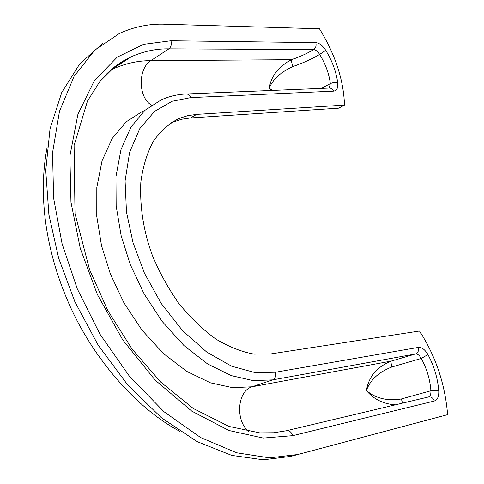 <?xml version="1.0" encoding="UTF-8"?>
<svg xmlns="http://www.w3.org/2000/svg" width="484" height="484" viewBox="0 0 484 484"><rect width="100%" height="100%" fill="white"/><g stroke="black" fill="none" stroke-linecap="round" stroke-linejoin="round"><path stroke-width="0.73" d="M427.91 354.572L421.28 358.45C419.459 355.298 417.553 353.804 415.562 353.961C418.061 352.794 418.987 350.61 418.339 347.397C421.752 347.107 424.946 349.502 427.91 354.572C434.075 366.025 437.693 378.089 438.752 390.776C439 396.523 437.53 399.941 434.329 401.03L292.717 435.661L263.248 438.056L228.896 430.482L191.779 411.158L155.17 380.146L122.706 339.822L97.284 294.351L80.259 248.334L70.954 202.161L69.877 156.042L77.918 114.26L94.38 80.574L117.188 57.191L143.585 44.346L170.937 40.753L315.762 42.634C316.548 45.617 315.84 47.922 313.65 49.568L168.88 48.866C156.247 48.66 143.724 51.286 131.309 56.749C121.454 61.208 112.336 67.845 103.969 76.672M329.187 88.082L330.336 83.678C329.114 73.852 325.55 64.106 319.646 54.438C317.698 51.425 315.695 49.804 313.65 49.568C307.292 53.44 299.905 56.816 291.489 59.701C278.457 66.695 271.04 76.182 269.231 88.155C272.825 79.358 280.678 72.152 292.796 66.55C302.881 63.095 311.829 59.06 319.646 54.438L325.738 50.36C332.345 61.202 336.35 72.128 337.747 83.133C338.153 88.076 336.737 90.75 333.5 91.155L190.787 97.605L172.159 101.271L154.596 111.368L139.852 128.514L129.627 152.248L125.09 180.895L126.463 211.938L133.027 242.69L144.45 273.218L161.226 303.486L182.583 330.675L206.813 352.14L231.685 366.213L255.098 372.607L275.571 372.232L418.339 347.397M329.32 88.076C331.31 88.112 332.702 89.141 333.5 91.155M434.329 401.03C433.186 398.066 431.274 396.705 428.594 396.947L428.358 397.007M292.717 435.661C291.489 432.139 289.462 430.482 286.625 430.693L428.491 396.971C430.264 396.269 431.069 394.194 430.905 390.751C429.998 379.432 426.791 368.669 421.28 358.45L391.834 366.993C391.066 363.593 390.866 361.621 391.241 361.088C377 366.805 368.717 376.619 366.388 390.527C373.557 399.191 383.207 403.965 395.331 404.854M438.752 390.776L430.905 390.751L401.194 399.016C387.23 401.194 375.626 398.368 366.388 390.527C370.32 379.849 378.803 372.002 391.834 366.993M401.194 399.016L402.93 403.045M110.673 70.095L113.123 68.91C125.592 63.362 138.158 60.615 150.814 60.675L291.489 59.701C291.368 60.887 291.804 63.168 292.796 66.55M272.359 90.429L269.231 88.155L271.476 90.466M170.023 123.414L178.898 118.538C169.267 123.39 160.767 130.928 153.404 141.147C147.076 152.92 142.877 166.623 140.82 182.256C139.688 206.989 143.548 231.4 152.399 255.498C159.218 271.96 167.96 287.853 178.632 303.178C190.26 317.577 202.742 329.586 216.082 339.211C229.44 347.076 242.175 352.056 254.288 354.149L270.629 353.949L419.501 331.008C435.721 356.248 445.086 384.133 447.609 414.661L290.775 456.4L263.369 459.8L231.697 455.377L197.042 441.583L161.505 417.831L127.709 384.955L98.21 345.225L74.899 301.828L58.637 258.117L48.896 214.606L45.738 170.489L50.052 128.768L61.777 92.42L79.86 63.682L102.541 43.633M447.609 414.661L297.811 454.506L269.497 457.858L236.646 452.782L200.703 437.584L164.034 411.763L129.543 376.407L99.988 334.226L77.277 288.833L62.097 243.785L53.633 198.222L52.532 152.908L59.496 111.241L74.076 76.309L94.791 50.136L119.53 33.36C134.649 26.62 149.865 23.583 165.177 24.248L319.458 28.792C335.285 54.541 343.628 79.981 344.487 105.101L338.631 108.174L190.514 117.957L196.649 114.387L344.487 105.101M172.74 122.156L181.567 119.27L190.514 117.957M178.898 118.538L187.713 115.67L196.649 114.387M315.762 42.634C319.246 42.943 322.574 45.52 325.738 50.36M170.937 40.753C171.838 44.244 171.148 46.948 168.88 48.866L150.814 60.675C137.97 68.395 137.873 97.538 151.559 105.185M321.104 88.415L330.336 83.678C332.907 82.395 335.376 82.213 337.747 83.133M110.691 70.156L131.309 56.749L114.666 66.786L99.813 81.524L87.489 101.011L74.1 145.406L75.002 213.541L89.552 269.624L107.775 310.51L132.011 348.988L160.869 382.209L193.37 408.556L228.962 426.422L259.751 432.859L273.732 432.744L286.371 430.754M329.314 88.076L186.298 93.981C188.397 94.029 189.897 95.239 190.787 97.605M248.407 431.51C234.849 419.525 237.723 390.866 252.007 386.795L391.241 361.088L415.562 353.961L272.667 379.879C275.299 378.567 276.267 376.02 275.571 372.232M142.853 111.145L126.215 121.811L112.155 138.527L102.033 160.857L96.812 187.489L96.782 216.475L101.525 245.666L110.394 274.059L123.94 302.827L141.963 330.088L163.495 353.592L186.945 371.5L210.504 382.85L232.568 387.666L252.007 386.795L272.667 379.879L253.283 380.636L231.225 375.608L207.6 363.938L184.011 345.6L162.285 321.588L144.026 293.794L130.244 264.5L121.133 235.623L116.16 205.984L115.954 176.612L120.964 149.683L130.904 127.177L144.819 110.406L161.353 99.801C169.418 96.255 177.737 94.313 186.298 93.981M179.897 431.377C136.034 408.194 92.734 357.761 69.145 304.176C46.361 252.606 37.589 196.946 47.16 147.094M297.811 454.506L290.775 456.4"/></g></svg>
